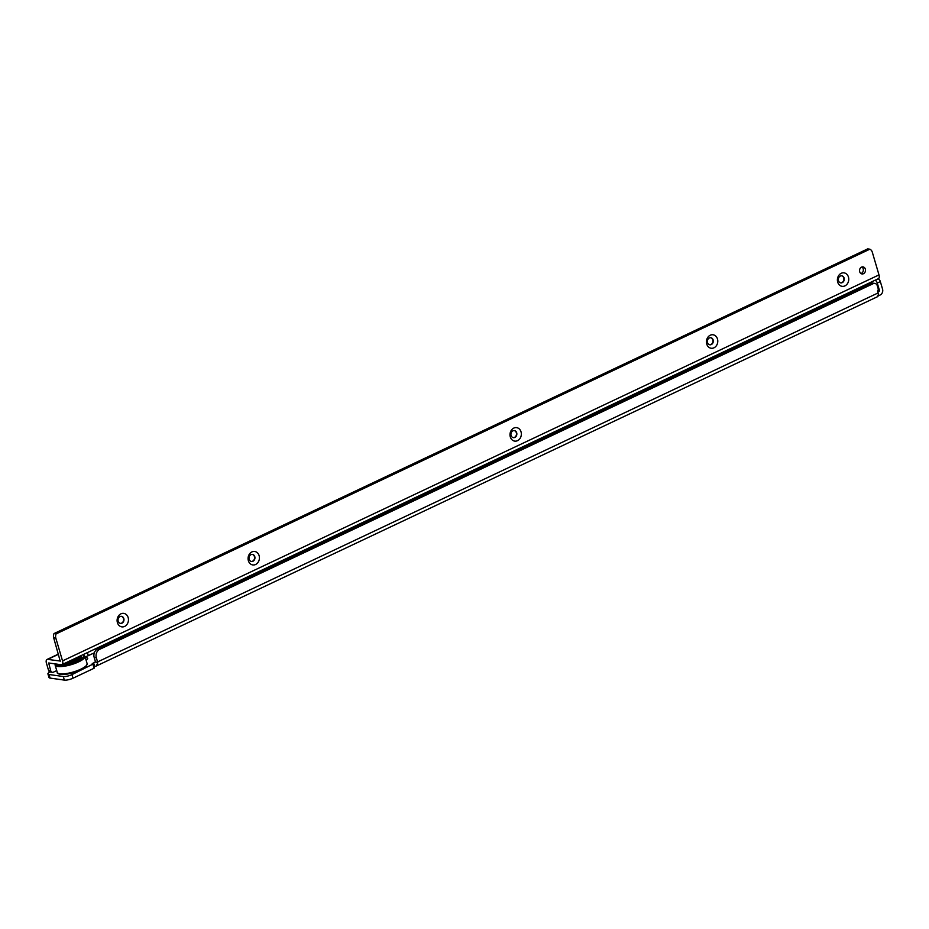 <?xml version="1.0" encoding="UTF-8"?>
<svg xmlns="http://www.w3.org/2000/svg" width="929" height="929" viewBox="0 0 929 929"><rect width="100%" height="100%" fill="white"/><g stroke="black" fill="none" stroke-linecap="round" stroke-linejoin="round"><path stroke-width="1.39" d="M85.34 657.604A6.805 1.812 163.6 0 1 86.525 657.651A6.805 1.812 163.6 0 1 87.57 658.824A6.805 1.812 163.6 0 1 86.072 660.089M877.766 292.031L879.484 290.533L877.278 283.043A2.59 1.266 64.7 0 0 875.141 280.453L874.758 280.395M875.141 280.453L877.824 278.944M878.207 279.002A2.59 1.266 64.7 0 1 880.344 281.592L882.55 289.082A4.54 3.774 -82 0 1 880.204 294.981L878.462 295.794A2.59 0.697 -16.4 0 0 878.184 295.933M97.777 662.795L95.455 661.762L94.189 657.442A6.48 5.388 98 0 1 97.545 649.023L871.054 283.357L873.202 283.659L99.682 649.325A6.48 5.388 98 0 0 96.337 657.744L97.568 661.936A4.54 2.218 64.7 0 1 97.777 662.795L96.314 666.012L94.712 666.534A2.59 0.697 -16.4 0 0 93.992 666.859M877.464 296.49L878.323 295.027A4.54 2.218 -115.3 0 0 878.044 292.972L878.242 288.907L877.324 285.795A3.89 3.228 98 0 0 874.804 283.403L872.656 283.101A3.89 3.228 98 0 0 871.054 283.357M874.804 283.403A3.89 3.228 98 0 0 873.202 283.659M94.712 666.534L93.655 662.934L95.455 661.762L93.655 662.934A2.59 0.697 -16.4 0 0 92.11 664.072A2.59 0.697 -16.4 0 0 92.552 664.316L71.986 674.605A6.48 1.73 163.6 0 1 63.3 676.521L49.028 674.5A6.48 1.73 163.6 0 1 47.925 673.908A6.48 1.73 163.6 0 1 49.887 671.922M93.283 664.432L94.073 668.253L73.043 678.193A6.48 1.73 163.6 0 1 64.356 680.109L50.085 678.089A6.48 1.73 163.6 0 1 48.982 677.508L47.925 673.908M94.328 668.009L93.283 664.444M62.22 664.525A12.321 3.286 -16.4 0 0 76.573 660.798A12.321 3.286 -16.4 0 0 81.601 656.362A12.321 3.286 -16.4 0 0 80.962 655.665M81.578 656.989A12.321 3.286 -16.4 0 0 81.218 656.768A12.321 3.286 -16.4 0 0 80.73 656.582M64.206 663.585L64.345 663.608A10.37 2.764 163.6 0 0 74.866 660.798A10.37 2.764 163.6 0 0 79.697 656.791L79.569 656.327A10.37 2.764 163.6 0 1 65.878 662.807M123.812 618.54A3.565 2.961 98 0 0 121.502 616.333A3.565 2.961 98 0 0 120.038 616.577A3.565 2.961 98 0 0 118.192 621.199A3.565 2.961 98 0 0 120.503 623.394A3.565 2.961 98 0 0 121.978 623.162A3.565 2.961 98 0 0 123.812 618.54M120.933 613.825A6.805 5.655 -82 0 1 128.156 617.576A6.805 5.655 -82 0 1 124.637 626.413A6.805 5.655 -82 0 1 117.414 622.662A6.805 5.655 -82 0 1 120.933 613.825M254.778 556.622A3.565 2.961 98 0 0 252.467 554.427A3.565 2.961 98 0 0 250.993 554.659A3.565 2.961 98 0 0 249.146 559.281A3.565 2.961 98 0 0 251.469 561.488A3.565 2.961 98 0 0 252.932 561.255A3.565 2.961 98 0 0 254.778 556.622M251.898 551.919A6.805 5.655 -82 0 1 259.121 555.67A6.805 5.655 -82 0 1 255.603 564.495A6.805 5.655 -82 0 1 248.38 560.744A6.805 5.655 -82 0 1 251.898 551.919M516.698 432.798A3.565 2.961 98 0 0 514.387 430.603A3.565 2.961 98 0 0 512.913 430.835A3.565 2.961 98 0 0 511.078 435.457A3.565 2.961 98 0 0 513.389 437.664A3.565 2.961 98 0 0 514.852 437.42A3.565 2.961 98 0 0 516.698 432.798M513.818 428.083A6.805 5.655 -82 0 1 521.041 431.846A6.805 5.655 -82 0 1 517.523 440.671A6.805 5.655 -82 0 1 510.3 436.92A6.805 5.655 -82 0 1 513.818 428.083M713.135 339.933A3.565 2.961 98 0 0 710.824 337.726A3.565 2.961 98 0 0 709.361 337.959A3.565 2.961 98 0 0 707.515 342.592A3.565 2.961 98 0 0 709.826 344.787A3.565 2.961 98 0 0 711.3 344.554A3.565 2.961 98 0 0 713.135 339.933M710.255 335.218A6.805 5.655 -82 0 1 717.478 338.969A6.805 5.655 -82 0 1 713.96 347.806A6.805 5.655 -82 0 1 706.737 344.055A6.805 5.655 -82 0 1 710.255 335.218M844.101 278.015A3.565 2.961 98 0 0 841.79 275.808A3.565 2.961 98 0 0 840.315 276.052A3.565 2.961 98 0 0 838.469 280.674A3.565 2.961 98 0 0 840.791 282.869A3.565 2.961 98 0 0 842.255 282.637A3.565 2.961 98 0 0 844.101 278.015M841.221 273.3A6.805 5.655 -82 0 1 848.444 277.063A6.805 5.655 -82 0 1 844.925 285.888A6.805 5.655 -82 0 1 837.703 282.137A6.805 5.655 -82 0 1 841.221 273.3M861.903 266.971A3.565 2.961 -82 0 1 863.18 268.771A3.565 2.961 -82 0 1 860.974 273.544M859.697 271.732A3.565 2.961 -82 0 1 863.006 266.878A3.565 2.961 -82 0 1 865.329 269.073A3.565 2.961 -82 0 1 862.007 273.939A3.565 2.961 -82 0 1 859.697 271.732M121.327 616.322A3.565 2.961 -82 0 1 123.464 618.493A3.565 2.961 -82 0 1 120.329 623.371M252.282 554.404A3.565 2.961 -82 0 1 254.418 556.576A3.565 2.961 -82 0 1 251.283 561.453M514.202 430.58A3.565 2.961 -82 0 1 516.338 432.751A3.565 2.961 -82 0 1 513.214 437.629M710.65 337.703A3.565 2.961 -82 0 1 712.787 339.875A3.565 2.961 -82 0 1 709.651 344.752M841.604 275.797A3.565 2.961 -82 0 1 843.741 277.968A3.565 2.961 -82 0 1 840.606 282.846M56.739 670.599L53.464 672.143A2.59 2.16 98 0 1 50.712 670.715L48.668 662.992L61.268 664.734A4.54 2.218 -115.3 0 0 61.964 664.641A4.54 2.218 -115.3 0 0 62.533 660.902L55.821 638.118A5.191 4.308 98 0 1 56.158 633.868L869.846 249.193L867.698 248.891L54.01 633.566L56.158 633.868M85.189 657.058L94.317 652.832M60.385 661.065L47.716 659.381A4.54 2.218 64.7 0 0 47.007 659.474A4.54 2.218 64.7 0 0 46.45 663.225L48.563 670.413A2.59 2.16 98 0 0 50.247 672.015L52.396 672.317M835.287 300.264A6.48 5.388 98 0 0 835.624 298.894M87.431 652.611L88.325 655.665M61.964 664.641L878.428 278.654A4.54 2.218 64.7 0 0 878.985 274.903L872.285 252.131A5.191 4.308 98 0 0 869.846 249.193M54.01 633.566A5.191 4.308 98 0 0 53.685 637.817L55.821 638.118M60.211 661.146L53.685 637.817M755.196 336.913L755.509 337.97M877.278 283.043L880.344 281.592M879.484 290.533L877.859 290.312M97.545 649.023L99.682 649.325M94.189 657.442L96.337 657.744M97.568 661.936L878.044 292.972M879.148 291.381L877.557 291.16M93.655 662.934L95.106 662.249M93.016 664.665L94.073 668.253M63.3 676.521L64.356 680.109M49.028 674.5L50.085 678.089M71.986 674.605L73.043 678.193M80.707 656.629A12.042 3.217 163.6 0 1 81.508 657.175M76.979 659.741A7.989 2.125 163.6 0 1 63.985 663.689M81.404 657.36A11.856 3.159 -16.4 0 0 79.627 656.304M80.753 669.205A15.561 4.157 -16.4 0 0 87.105 663.596C86.815 666.372 84.655 668.485 80.637 669.96L68.398 673.862C63.66 675.011 56.274 674.338 57.261 672.387A15.561 4.157 -16.4 0 0 65.785 673.63A15.561 4.157 -16.4 0 0 80.753 669.205M55.728 663.956A14.655 3.913 -16.4 0 0 63.718 665.164A14.655 3.913 -16.4 0 0 77.85 660.983A14.655 3.913 -16.4 0 0 82.855 654.771M87.105 663.596L84.957 656.292A15.561 4.157 163.6 0 1 78.593 661.889A15.561 4.157 163.6 0 1 63.636 666.325A15.561 4.157 163.6 0 1 55.113 665.071L57.261 672.387M80.498 669.972A14.655 3.913 163.6 0 1 58.782 673.56M68.978 661.332A9.72 2.59 -16.4 0 0 78.315 656.919M48.587 663.527L49.527 663.085M776.934 326.636L777.248 327.693M733.457 347.191L733.771 348.259M878.985 274.903L62.533 660.902M48.563 670.413L50.712 670.715M47.716 659.381L58.527 654.271M764.265 332.628L764.579 333.697M749.018 339.84L749.331 340.897M742.259 343.033L742.573 344.09M771.012 329.435L771.325 330.503M858.466 288.095A14.655 3.913 -16.4 0 0 864.318 285.83A14.655 3.913 -16.4 0 0 868.545 283.322M858.721 289.186A15.561 4.157 163.6 0 1 853.031 290.661M871.356 281.998A15.561 4.157 163.6 0 1 869.614 284.03M96.314 666.012L877.789 296.572M76.863 659.811L64.031 663.678M79.464 656.246L81.613 657.372M84.957 656.292L83.122 654.643M55.125 663.875L55.113 665.071M47.007 659.474L58.457 654.051M843.16 295.329L843.474 296.397M871.634 281.87L871.994 283.09"/></g></svg>
